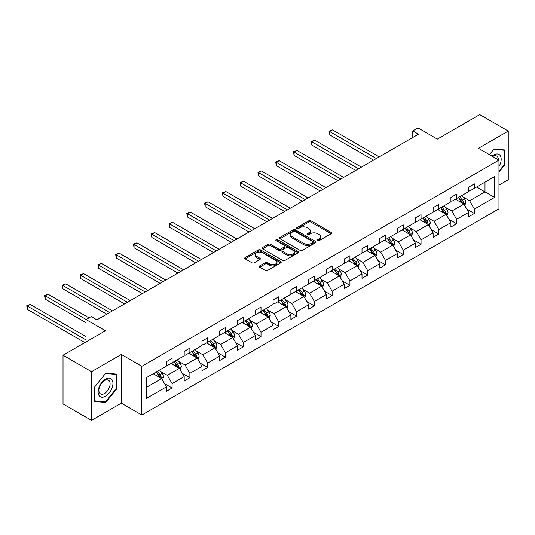 <?xml version="1.0" encoding="UTF-8"?>
<svg xmlns="http://www.w3.org/2000/svg" width="535" height="535" viewBox="0 0 535 535"><rect width="100%" height="100%" fill="white"/><g stroke="black" fill="none" stroke-linecap="round" stroke-linejoin="round"><path stroke-width="0.8" d="M317.696 240.603A1.11 0.642 0 0 0 319.261 240.603L331.152 233.741A1.585 0.916 0 0 0 331.613 233.093A1.585 0.916 0 0 0 331.152 232.451L311.009 220.821A1.585 0.916 0 0 0 308.775 220.821L296.885 227.683A1.11 0.642 0 0 0 296.564 228.137A1.11 0.642 0 0 0 296.885 228.585A1.11 0.642 0 0 0 298.456 228.585L299.995 227.703A5.062 2.922 0 0 1 307.15 227.703L308.829 228.666A5.062 2.922 0 0 1 310.313 230.739A5.062 2.922 0 0 1 308.829 232.805L307.291 233.688A1.11 0.642 0 0 0 306.97 234.143A1.11 0.642 0 0 0 307.291 234.597A1.11 0.642 0 0 0 308.855 234.597L310.394 233.708A5.062 2.922 0 0 1 317.556 233.708L319.234 234.678A5.062 2.922 0 0 1 320.719 236.744A5.062 2.922 0 0 1 319.234 238.811L317.696 239.7A1.11 0.642 0 0 0 317.375 240.148A1.11 0.642 0 0 0 317.696 240.603L317.696 239.7M498.961 185.137L508.25 179.773L508.25 131.075L479.755 114.624L437.349 139.107L417.975 127.918L412.786 130.914L412.786 137.495M91.518 420.376L121.325 403.169L121.325 354.464L91.518 371.678L91.518 420.376L63.023 403.925L63.023 355.227L105.422 330.744L86.048 319.555L86.048 341.932M91.518 371.678L63.023 355.227M259.656 265.908A1.585 0.916 0 0 0 259.194 266.557A1.585 0.916 0 0 0 259.656 267.199L265.307 270.463A1.585 0.916 0 0 0 267.547 270.463L280.748 262.839A1.585 0.916 0 0 0 281.209 262.197A1.585 0.916 0 0 0 280.748 261.548L260.605 249.919A1.585 0.916 0 0 0 258.372 249.919L245.17 257.542A1.585 0.916 0 0 0 244.702 258.191A1.585 0.916 0 0 0 245.17 258.833L251.992 262.779A1.585 0.916 0 0 0 254.232 262.779L259.883 259.515A1.585 0.916 0 0 0 260.344 258.866A1.585 0.916 0 0 0 259.883 258.224L256.499 256.265A4.233 2.441 0 0 1 255.255 254.54A4.233 2.441 0 0 1 257.87 252.279A4.233 2.441 0 0 1 262.484 252.814L275.739 260.465A4.233 2.441 0 0 1 276.983 262.197A4.233 2.441 0 0 1 274.368 264.45A4.233 2.441 0 0 1 269.754 263.922L267.547 262.645A1.585 0.916 0 0 0 265.307 262.645L259.656 265.908L259.656 267.199M86.048 319.555L91.231 316.56L96.929 319.85L418.484 134.205L412.786 130.914M121.325 354.464L141.842 366.314L498.961 160.132L498.961 208.831L141.842 415.013L141.842 366.314M508.25 131.075L478.444 148.289L498.961 160.132M300.102 250.373A1.585 0.916 0 0 0 302.342 250.373L315.543 242.75A1.585 0.916 0 0 0 316.004 242.108A1.585 0.916 0 0 0 315.543 241.459L295.407 229.829A1.585 0.916 0 0 0 293.167 229.829L279.965 237.453A1.585 0.916 0 0 0 279.497 238.102A1.585 0.916 0 0 0 279.965 238.744L300.102 250.373M276.548 240.844A1.11 0.642 0 0 1 277.672 240.997L277.672 239.68L298.142 251.503A1.585 0.916 0 0 1 298.61 252.152A1.585 0.916 0 0 1 298.142 252.794L284.941 260.418A1.585 0.916 0 0 1 282.707 260.418L262.565 248.788L262.565 247.498A1.585 0.916 0 0 0 262.103 248.146A1.585 0.916 0 0 0 262.565 248.788M262.565 247.498L268.216 244.234A1.585 0.916 0 0 1 270.456 244.234L278.621 248.949A1.585 0.916 0 0 0 280.862 248.949L284.607 246.789A1.585 0.916 0 0 0 285.068 246.14A1.585 0.916 0 0 0 284.607 245.498L276.107 240.589A1.11 0.642 0 0 1 275.779 240.135A1.11 0.642 0 0 1 276.461 239.546A1.11 0.642 0 0 1 277.672 239.68M146.229 377.73L166.405 366.08L166.405 361.673L172.103 358.383L172.103 362.79L184.187 355.815L184.187 351.408L189.885 348.118L189.885 352.525L201.969 345.55L201.969 341.143L207.667 337.852L207.667 342.26L219.751 335.284L219.751 330.877L225.449 327.58L225.449 331.994L237.533 325.019L237.533 320.605L243.231 317.315L243.231 321.729L255.315 314.754L255.315 310.34L261.013 307.05L261.013 311.464L273.097 304.482L273.097 300.075L278.795 296.785L278.795 301.192L290.879 294.217L290.879 289.81L296.577 286.519L296.577 290.926L308.662 283.951L308.662 279.544L314.359 276.254L314.359 280.661L326.444 273.686L326.444 269.279L332.141 265.989L332.141 270.396L344.226 263.421L344.226 259.014L349.923 255.717L349.923 260.13L362.008 253.155L362.008 248.742L367.705 245.451L367.705 249.865L379.79 242.89L379.79 238.476L385.488 235.186L385.488 239.6L397.572 232.618L397.572 228.211L403.27 224.921L403.27 229.328L415.354 222.353L415.354 217.946L421.052 214.655L421.052 219.062L433.136 212.087L433.136 207.68L438.834 204.39L438.834 208.797L450.918 201.822L450.918 197.415L456.616 194.125L456.616 198.532L468.7 191.557L468.7 187.15L474.398 183.859L474.398 188.266L494.574 176.617L494.574 197.415L474.398 209.065L474.398 213.472L468.7 216.762L468.7 212.355L456.616 219.33L456.616 223.737L450.918 227.027L450.918 222.62L438.834 229.595L438.834 234.002L433.136 237.293L433.136 232.885L421.052 239.861L421.052 244.268L415.354 247.558L415.354 243.151L403.27 250.126L403.27 254.533L397.572 257.823L397.572 253.416L385.488 260.391L385.488 264.805L379.79 268.095L379.79 263.681L367.705 270.656L367.705 275.07L362.008 278.361L362.008 273.947L349.923 280.928L349.923 285.336L344.226 288.626L344.226 284.219L332.141 291.194L332.141 295.601L326.444 298.891L326.444 294.484L314.359 301.459L314.359 305.866L308.662 309.156L308.662 304.749L296.577 311.724L296.577 316.132L290.879 319.422L290.879 315.015L278.795 321.99L278.795 326.397L273.097 329.687L273.097 325.28L261.013 332.255L261.013 336.669L255.315 339.959L255.315 335.545L243.231 342.52L243.231 346.934L237.533 350.224L237.533 345.811L225.449 352.786L225.449 357.199L219.751 360.49L219.751 356.083L207.667 363.058L207.667 367.465L201.969 370.755L201.969 366.348L189.885 373.323L189.885 377.73L184.187 381.02L184.187 376.613L172.103 383.588L172.103 387.995L166.405 391.286L166.405 386.879L146.229 398.528L146.229 377.73M170.966 363.452L179.399 368.321L167.315 375.296L160.721 371.484M167.315 375.296L172.103 383.588M179.399 368.321L184.187 376.613M166.405 365.031L167.315 365.559L172.103 362.79M188.748 353.187L197.181 358.055L185.097 365.031L178.503 361.219M185.097 365.031L189.885 373.323M197.181 358.055L201.969 366.348M184.187 354.765L185.097 355.287L189.885 352.525M206.53 342.915L214.963 347.79L202.879 354.765L196.285 350.953M202.879 354.765L207.667 363.058M214.963 347.79L219.751 356.083M201.969 344.5L202.879 345.021L207.667 342.26M224.312 332.65L232.745 337.518L220.661 344.5L214.067 340.688M220.661 344.5L225.449 352.786M232.745 337.518L237.533 345.811M219.751 334.228L220.661 334.756L225.449 331.994M242.094 322.384L250.527 327.253L238.443 334.228L231.849 330.423M238.443 334.228L243.231 342.52M250.527 327.253L255.315 335.545M237.533 323.963L238.443 324.491L243.231 321.729M259.876 312.119L268.309 316.987L256.225 323.963L249.631 320.157M256.225 323.963L261.013 332.255M268.309 316.987L273.097 325.28M255.315 313.697L256.225 314.226L261.013 311.464M277.658 301.854L286.091 306.722L274.007 313.697L267.413 309.892M274.007 313.697L278.795 321.99M286.091 306.722L290.879 315.015M273.097 303.432L274.007 303.96L278.795 301.192M295.44 291.588L303.873 296.457L291.789 303.432L285.195 299.62M291.789 303.432L296.577 311.724M303.873 296.457L308.662 304.749M290.879 293.167L291.789 293.695L296.577 290.926M313.222 281.323L321.655 286.192L309.571 293.167L302.977 289.355M309.571 293.167L314.359 301.459M321.655 286.192L326.444 294.484M308.662 282.901L309.571 283.423L314.359 280.661M331.004 271.051L339.437 275.926L327.353 282.901L320.759 279.089M327.353 282.901L332.141 291.194M339.437 275.926L344.226 284.219M326.444 272.636L327.353 273.158L332.141 270.396M348.787 260.786L357.219 265.654L345.135 272.636L338.541 268.824M345.135 272.636L349.923 280.928M357.219 265.654L362.008 273.947M344.226 262.364L345.135 262.892L349.923 260.13M366.562 250.52L375.002 255.389L362.917 262.364L356.323 258.559M362.917 262.364L367.705 270.656M375.002 255.389L379.79 263.681M362.008 252.099L362.917 252.627L367.705 249.865M384.344 240.255L392.784 245.124L380.699 252.099L374.099 248.293M380.699 252.099L385.488 260.391M392.784 245.124L397.572 253.416M379.79 241.833L380.699 242.362L385.488 239.6M402.126 229.99L410.566 234.858L398.481 241.833L391.881 238.028M398.481 241.833L403.27 250.126M410.566 234.858L415.354 243.151M397.572 231.568L398.481 232.096L403.27 229.328M419.908 219.724L428.348 224.593L416.263 231.568L409.663 227.756M416.263 231.568L421.052 239.861M428.348 224.593L433.136 232.885M415.354 221.303L416.263 221.831L421.052 219.062M437.69 209.459L446.13 214.328L434.045 221.303L427.445 217.491M434.045 221.303L438.834 229.595M446.13 214.328L450.918 222.62M433.136 211.037L434.045 211.559L438.834 208.797M455.472 199.187L463.912 204.062L451.828 211.037L445.227 207.226M451.828 211.037L456.616 219.33M463.912 204.062L468.7 212.355M450.918 200.772L451.828 201.294L456.616 198.532M476.565 187.016L484.998 191.884L469.61 200.772L463.009 196.96M469.61 200.772L474.398 209.065M494.574 197.415L484.998 191.884L484.998 182.147L494.574 176.617M121.325 403.169L141.842 415.013M468.7 190.5L469.61 191.028L474.398 188.266M146.229 387.467L161.617 378.586L153.184 373.718M161.617 378.586L166.405 386.879M466.814 209.091L474.398 213.472M449.032 219.363L456.616 223.737M431.25 229.629L438.834 234.002M413.468 239.894L421.052 244.268M395.686 250.159L403.27 254.533M377.904 260.425L385.488 264.805M360.122 270.69L367.705 275.07M342.346 280.955L349.923 285.336M324.564 291.227L332.141 295.601M306.782 301.493L314.359 305.866M289 311.758L296.577 316.132M271.218 322.023L278.795 326.397M253.436 332.288L261.013 336.669M235.654 342.554L243.231 346.934M217.872 352.819L225.449 357.199M200.09 363.091L207.667 367.465M182.308 373.356L189.885 377.73M164.526 383.622L172.103 387.995M498.961 172.15L505 164.633L505 149.967L493.999 148.984L489.451 154.642M116.764 388.784L116.764 374.119L105.763 373.136L94.769 386.818L94.769 401.484L105.763 402.467L116.764 388.784L116.195 388.45M318.138 240.757L319.234 240.128A5.062 2.922 0 0 0 320.719 238.062L320.719 236.744M310.313 230.739L310.313 232.05A5.062 2.922 0 0 1 308.829 234.116L307.732 234.751M331.132 233.755L311.009 222.139A1.585 0.916 0 0 0 308.775 222.139L297.326 228.746M315.523 242.763L295.407 231.147A1.585 0.916 0 0 0 293.167 231.147L279.986 238.757L279.965 237.453M312.748 242.556A1.11 0.642 0 0 0 313.069 242.108A1.11 0.642 0 0 0 312.748 241.653L295.066 231.448A1.11 0.642 0 0 0 293.501 231.448L291.883 232.384A5.062 2.922 0 0 0 290.398 234.45A5.062 2.922 0 0 0 291.883 236.517L303.96 243.492A5.062 2.922 0 0 0 311.123 243.492L312.748 242.556L312.748 243.873A1.11 0.642 0 0 0 313.069 243.418L313.069 242.108M290.398 234.45L290.398 235.768A5.062 2.922 0 0 0 291.883 237.834L291.883 236.517M312.748 243.873L311.123 244.809A5.062 2.922 0 0 1 303.96 244.809L291.883 237.834M262.585 248.802L268.216 245.552L268.216 244.234M285.068 246.14L285.068 247.458A1.585 0.916 0 0 1 284.607 248.106L280.862 250.266A1.585 0.916 0 0 1 278.621 250.266L270.456 245.552A1.585 0.916 0 0 0 268.216 245.552M277.672 240.997L298.122 252.808M287.094 253.844A4.233 2.441 0 0 0 291.709 254.372A4.233 2.441 0 0 0 294.324 252.119A4.233 2.441 0 0 0 293.08 250.387L288.412 247.692A1.585 0.916 0 0 0 286.171 247.692L282.426 249.858A1.585 0.916 0 0 0 281.965 250.5A1.585 0.916 0 0 0 282.426 251.149L287.094 253.844L287.094 255.162A4.233 2.441 0 0 0 291.709 255.69A4.233 2.441 0 0 0 294.324 253.436L294.324 252.119M281.965 250.5L281.965 251.818A1.585 0.916 0 0 0 282.426 252.466L282.426 251.149M287.094 255.162L282.426 252.466M276.983 262.197L276.983 263.508A4.233 2.441 0 0 1 274.368 265.768A4.233 2.441 0 0 1 269.754 265.24L267.547 263.962A1.585 0.916 0 0 0 265.307 263.962L259.676 267.212M255.255 254.54L255.255 255.857A4.233 2.441 0 0 0 256.499 257.582L256.499 256.265M259.863 259.528L256.499 257.582M280.748 261.548L280.748 262.839L260.605 251.236A1.585 0.916 0 0 0 258.372 251.236L245.19 258.846M504.431 164.305L505 164.633M104.606 401.792L105.763 402.467M464.775 205.56L465.824 202.531A4.273 2.468 -120 0 0 464.46 198.893L461.899 195.482M457.311 200.25L456.201 198.773M379.215 156.875L332.516 129.911L329.667 131.556L329.667 134.847L373.517 160.166M463.277 203.695L463.517 202.718A4.273 2.468 -120 0 0 462.293 200.143L459.739 196.733M458.669 197.348L461.484 201.107A2.173 1.257 60 0 1 461.879 201.769L463.517 202.718M458.368 197.522L460.929 200.933A4.273 2.468 60 0 1 461.993 202.952M329.667 134.847L329.038 131.195L376.366 158.52M329.038 131.195L332.516 129.911M446.992 215.826L448.042 212.796A4.273 2.468 -120 0 0 446.678 209.165L444.117 205.748M439.529 210.516L438.419 209.038M361.433 167.141L314.734 140.177L311.885 141.822L311.885 145.112L355.735 170.431M445.494 213.96L445.735 212.983A4.273 2.468 -120 0 0 444.511 210.409L441.957 206.998M440.887 207.613L443.702 211.372A2.173 1.257 60 0 1 444.097 212.034L445.735 212.983M440.586 207.787L443.147 211.205A4.273 2.468 60 0 1 444.21 213.218M311.885 145.112L311.256 141.461L358.584 168.786M311.256 141.461L314.734 140.177M429.21 226.091L430.26 223.068A4.273 2.468 -120 0 0 428.896 219.43L426.335 216.013M421.747 220.781L420.637 219.303M343.651 177.406L296.952 150.442L294.103 152.087L294.103 155.384L337.953 180.696M427.712 224.225L427.953 223.249A4.273 2.468 -120 0 0 426.729 220.681L424.175 217.263M423.105 217.879L425.92 221.637A2.173 1.257 60 0 1 426.315 222.299L427.953 223.249M422.804 218.053L425.365 221.47A4.273 2.468 60 0 1 426.428 223.483M294.103 155.384L293.474 151.726L340.802 179.051M293.474 151.726L296.952 150.442M498.961 166.639A10.479 6.052 120 0 0 500.192 164.091A10.479 6.052 120 0 0 499.723 154.989A10.479 6.052 120 0 0 492.086 156.166M498.346 159.778A7.931 4.581 120 0 0 496.701 156.053A7.931 4.581 120 0 0 492.655 156.494M489.478 154.655L493.772 149.312L504.431 150.261L504.431 164.472L498.961 171.28M503.723 149.853L504.431 150.261M111.955 388.243A10.479 6.052 120 0 0 109.24 378.118A10.479 6.052 120 0 0 99.122 387.093A10.479 6.052 120 0 0 101.831 397.217A10.479 6.052 120 0 0 111.955 388.243M109.354 387.5A7.931 4.581 120 0 0 108.465 380.198A7.931 4.581 120 0 0 99.637 386.631A7.931 4.581 120 0 0 100.533 393.941A7.931 4.581 120 0 0 109.354 387.5M94.882 400.929L94.882 386.718L105.535 373.457L116.195 374.406L116.195 388.617L105.535 401.879L94.769 400.862M115.486 373.998L116.195 374.406M411.428 236.356L412.478 233.334A4.273 2.468 -120 0 0 411.114 229.696L408.553 226.278M403.965 231.046L402.855 229.568M325.868 187.671L279.17 160.714L276.321 162.359L276.321 165.649L320.171 190.962M409.93 234.497L410.171 233.514A4.273 2.468 -120 0 0 408.947 230.946L406.393 227.529M405.323 228.144L408.138 231.909A2.173 1.257 60 0 1 408.533 232.564L410.171 233.514M405.022 228.318L407.583 231.735A4.273 2.468 60 0 1 408.646 233.748M276.321 165.649L275.699 161.998L323.02 189.316M275.699 161.998L279.17 160.714M393.646 246.628L394.696 243.599A4.273 2.468 -120 0 0 393.332 239.961L390.777 236.544M386.183 241.318L385.073 239.834M308.093 197.937L261.388 170.979L258.539 172.624L258.539 175.915L302.389 201.227M392.148 244.762L392.389 243.779A4.273 2.468 -120 0 0 391.165 241.211L388.611 237.794M387.541 238.409L390.356 242.174A2.173 1.257 60 0 1 390.751 242.83L392.389 243.779M387.24 238.583L389.801 242.001A4.273 2.468 60 0 1 390.864 244.02M258.539 175.915L257.917 172.263L305.238 199.582M257.917 172.263L261.388 170.979M375.864 256.894L376.914 253.864A4.273 2.468 -120 0 0 375.55 250.226L372.995 246.809M368.401 251.584L367.291 250.099M290.311 208.209L243.606 181.245L240.757 182.89L240.757 186.18L284.607 211.499M374.366 255.028L374.607 254.045A4.273 2.468 -120 0 0 373.383 251.477L370.829 248.059M369.759 248.681L372.574 252.44A2.173 1.257 60 0 1 372.969 253.102L374.607 254.045M369.458 248.849L372.019 252.266A4.273 2.468 60 0 1 373.082 254.285M240.757 186.18L240.135 182.529L287.455 209.854M240.135 182.529L243.606 181.245M358.082 267.159L359.132 264.129A4.273 2.468 -120 0 0 357.768 260.491L355.213 257.074M350.619 261.849L349.509 260.364M272.529 218.474L225.823 191.51L222.975 193.155L222.975 196.445L266.825 221.764M356.591 265.293L356.825 264.31A4.273 2.468 -120 0 0 355.601 261.742L353.046 258.325M351.976 258.947L354.792 262.705A2.173 1.257 60 0 1 355.186 263.367L356.825 264.31M351.676 259.114L354.237 262.531A4.273 2.468 60 0 1 355.3 264.551M222.975 196.445L222.353 192.794L269.673 220.119M222.353 192.794L225.823 191.51M340.3 277.424L341.35 274.395A4.273 2.468 -120 0 0 339.986 270.757L337.431 267.346M332.837 272.114L331.727 270.636M254.747 228.739L208.048 201.775L205.193 203.42L205.193 206.711L249.042 232.029M338.809 275.558L339.043 274.582A4.273 2.468 -120 0 0 337.819 272.007L335.264 268.59M334.194 269.212L337.01 272.97A2.173 1.257 60 0 1 337.404 273.632L339.043 274.582M333.893 269.386L336.455 272.796A4.273 2.468 60 0 1 337.518 274.816M205.193 206.711L204.571 203.059L251.898 230.384M204.571 203.059L208.048 201.775M322.518 287.69L323.568 284.66A4.273 2.468 -120 0 0 322.204 281.022L319.649 277.611M315.055 282.38L313.945 280.902M236.965 239.005L190.266 212.041L187.41 213.686L187.41 216.976L231.26 242.295M321.027 285.824L321.261 284.847A4.273 2.468 -120 0 0 320.037 282.273L317.482 278.862M316.412 279.477L319.228 283.236A2.173 1.257 60 0 1 319.622 283.898L321.261 284.847M316.111 279.651L318.673 283.068A4.273 2.468 60 0 1 319.736 285.081M187.41 216.976L186.789 213.325L234.116 240.65M186.789 213.325L190.266 212.041M304.736 297.955L305.786 294.932A4.273 2.468 -120 0 0 304.422 291.294L301.867 287.877M297.273 292.645L296.163 291.167M219.183 249.27L172.484 222.306L169.628 223.951L169.628 227.248L213.478 252.56M303.245 296.089L303.479 295.113A4.273 2.468 -120 0 0 302.262 292.545L299.7 289.127M298.63 289.743L301.446 293.501A2.173 1.257 60 0 1 301.84 294.163L303.479 295.113M298.329 289.916L300.891 293.334A4.273 2.468 60 0 1 301.954 295.347M169.628 227.248L169.006 223.59L216.334 250.915M169.006 223.59L172.484 222.306M286.961 308.22L288.004 305.197A4.273 2.468 -120 0 0 286.64 301.559L284.085 298.142M279.491 302.91L278.387 301.432M201.401 259.535L154.702 232.578L151.853 234.223L151.853 237.513L195.703 262.825M285.463 306.361L285.697 305.378A4.273 2.468 -120 0 0 284.48 302.81L281.918 299.393M280.848 300.008L283.664 303.766A2.173 1.257 60 0 1 284.058 304.428L285.697 305.378M280.547 300.182L283.109 303.599A4.273 2.468 60 0 1 284.172 305.612M151.853 237.513L151.224 233.855L198.552 261.18M151.224 233.855L154.702 232.578M269.179 318.492L270.222 315.463A4.273 2.468 -120 0 0 268.858 311.825L266.303 308.407M261.709 313.182L260.605 311.698M183.619 269.8L136.92 242.843L134.071 244.488L134.071 247.779L177.921 273.091M267.681 316.626L267.915 315.643A4.273 2.468 -120 0 0 266.697 313.075L264.136 309.658M263.066 310.273L265.882 314.038A2.173 1.257 60 0 1 266.276 314.694L267.915 315.643M262.765 310.447L265.327 313.864A4.273 2.468 60 0 1 266.39 315.884M134.071 247.779L133.442 244.127L180.77 271.446M133.442 244.127L136.92 242.843M251.397 328.757L252.44 325.728A4.273 2.468 -120 0 0 251.075 322.09L248.521 318.673M243.933 323.448L242.823 321.963M165.837 280.072L119.138 253.108L116.289 254.754L116.289 258.044L160.139 283.363M249.898 326.892L250.133 325.909A4.273 2.468 -120 0 0 248.915 323.341L246.354 319.923M245.284 320.545L248.1 324.304A2.173 1.257 60 0 1 248.494 324.966L250.133 325.909M244.983 320.712L247.544 324.13A4.273 2.468 60 0 1 248.608 326.149M116.289 258.044L115.66 254.392L162.988 281.718M115.66 254.392L119.138 253.108M233.614 339.023L234.658 335.993A4.273 2.468 -120 0 0 233.3 332.355L230.739 328.938M226.151 333.713L225.041 332.228M148.055 290.338L101.356 263.374L98.507 265.019L98.507 268.309L142.357 293.628M232.116 337.157L232.357 336.174A4.273 2.468 -120 0 0 231.133 333.606L228.572 330.189M227.502 330.811L230.317 334.569A2.173 1.257 60 0 1 230.712 335.231L232.357 336.174M227.201 330.978L229.762 334.395A4.273 2.468 60 0 1 230.826 336.415M98.507 268.309L97.878 264.658L145.206 291.983M97.878 264.658L101.356 263.374M215.832 349.288L216.876 346.259A4.273 2.468 -120 0 0 215.518 342.621L212.957 339.203M208.369 343.978L207.259 342.5M130.273 300.603L83.574 273.639L80.725 275.284L80.725 278.575L124.575 303.893M214.334 347.422L214.575 346.439A4.273 2.468 -120 0 0 213.351 343.871L210.79 340.454M209.72 341.076L212.535 344.834A2.173 1.257 60 0 1 212.93 345.496L214.575 346.439M209.419 341.25L211.98 344.66A4.273 2.468 60 0 1 213.044 346.68M80.725 278.575L80.096 274.923L127.424 302.248M80.096 274.923L83.574 273.639M198.05 359.553L199.094 356.524A4.273 2.468 -120 0 0 197.736 352.886L195.175 349.475M190.587 354.244L189.477 352.766M112.49 310.868L65.792 283.904L62.943 285.55L62.943 288.84L106.793 314.159M196.552 357.688L196.793 356.711A4.273 2.468 -120 0 0 195.569 354.137L193.008 350.726M191.938 351.341L194.753 355.1A2.173 1.257 60 0 1 195.148 355.762L196.793 356.711M191.644 351.515L194.198 354.932A4.273 2.468 60 0 1 195.262 356.945M62.943 288.84L62.314 285.188L109.642 312.514M62.314 285.188L65.792 283.904M180.268 369.819L181.311 366.796A4.273 2.468 -120 0 0 179.954 363.158L177.393 359.741M172.805 364.509L171.695 363.031M89.011 317.843L48.01 294.17L45.161 295.815L45.161 299.105L86.048 322.712M178.77 367.953L179.011 366.977A4.273 2.468 -120 0 0 177.787 364.409L175.226 360.991M174.156 361.606L176.971 365.365A2.173 1.257 60 0 1 177.366 366.027L179.011 366.977M173.862 361.78L176.416 365.198A4.273 2.468 60 0 1 177.48 367.211M45.161 299.105L44.532 295.454L86.162 319.489M44.532 295.454L48.01 294.17M162.486 380.084L163.529 377.061A4.273 2.468 -120 0 0 162.172 373.423L159.611 370.006M155.023 374.774L153.913 373.296M86.048 336.669L30.227 304.442L27.379 306.087L27.379 309.377L84.904 342.587M160.988 378.225L161.229 377.242A4.273 2.468 -120 0 0 160.005 374.674L157.444 371.257M156.374 371.872L159.189 375.63A2.173 1.257 60 0 1 159.584 376.292L161.229 377.242M156.08 372.046L158.634 375.463A4.273 2.468 60 0 1 159.697 377.476M27.379 309.377L26.75 305.719L86.048 339.959M26.75 305.719L30.227 304.442M319.234 240.128L319.234 238.811M307.291 234.597L307.291 233.688M308.829 234.116L308.829 232.805M296.885 228.585L296.885 227.683M308.775 222.139L308.775 220.821M311.009 222.139L311.009 220.821M331.152 233.741L331.152 232.451M293.167 231.147L293.167 229.829M295.407 231.147L295.407 229.829M315.543 242.75L315.543 241.459M303.96 244.809L303.96 243.492M311.123 244.809L311.123 243.492M270.456 245.552L270.456 244.234M278.621 250.266L278.621 248.949M280.862 250.266L280.862 248.949M284.607 248.106L284.607 246.789M298.142 252.794L298.142 251.503M265.307 263.962L265.307 262.645M267.547 263.962L267.547 262.645M269.754 265.24L269.754 263.922M259.883 259.515L259.883 258.224M245.17 258.833L245.17 257.542M258.372 251.236L258.372 249.919M260.605 251.236L260.605 249.919M463.604 203.882L465.798 202.618M462.293 200.143L464.46 198.893M459.712 201.635L460.929 200.933M445.822 214.147L448.016 212.883M444.511 210.409L446.678 209.165M441.93 211.9L443.147 211.205M428.04 224.412L430.234 223.148M426.729 220.681L428.896 219.43M424.148 222.172L425.365 221.47M410.258 234.678L412.452 233.414M408.947 230.946L411.114 229.696M406.366 232.437L407.583 231.735M392.476 244.95L394.669 243.679M391.165 241.211L393.332 239.961M388.584 242.703L389.801 242.001M374.694 255.215L376.887 253.944M373.383 251.477L375.55 250.226M370.802 252.968L372.019 252.266M356.912 265.48L359.105 264.21M355.601 261.742L357.768 260.491M353.02 263.233L354.237 262.531M339.13 275.746L341.323 274.482M337.819 272.007L339.986 270.757M335.238 273.499L336.455 272.796M321.348 286.011L323.541 284.747M320.037 282.273L322.204 281.022M317.456 283.764L318.673 283.068M303.566 296.276L305.759 295.012M302.262 292.545L304.422 291.294M299.674 294.036L300.891 293.334M285.784 306.542L287.977 305.278M284.48 302.81L286.64 301.559M281.891 304.301L283.109 303.599M268.002 316.814L270.195 315.543M266.697 313.075L268.858 311.825M264.109 314.567L265.327 313.864M250.22 327.079L252.413 325.808M248.915 323.341L251.075 322.09M246.327 324.832L247.544 324.13M232.437 337.344L234.631 336.074M231.133 333.606L233.3 332.355M228.545 335.097L229.762 334.395M214.655 347.61L216.849 346.346M213.351 343.871L215.518 342.621M210.77 345.363L211.98 344.66M196.873 357.875L199.067 356.611M195.569 354.137L197.736 352.886M192.988 355.628L194.198 354.932M179.091 368.14L181.285 366.876M177.787 364.409L179.954 363.158M175.206 365.9L176.416 365.198M161.309 378.406L163.503 377.142M160.005 374.674L162.172 373.423M157.424 376.165L158.634 375.463"/></g></svg>
